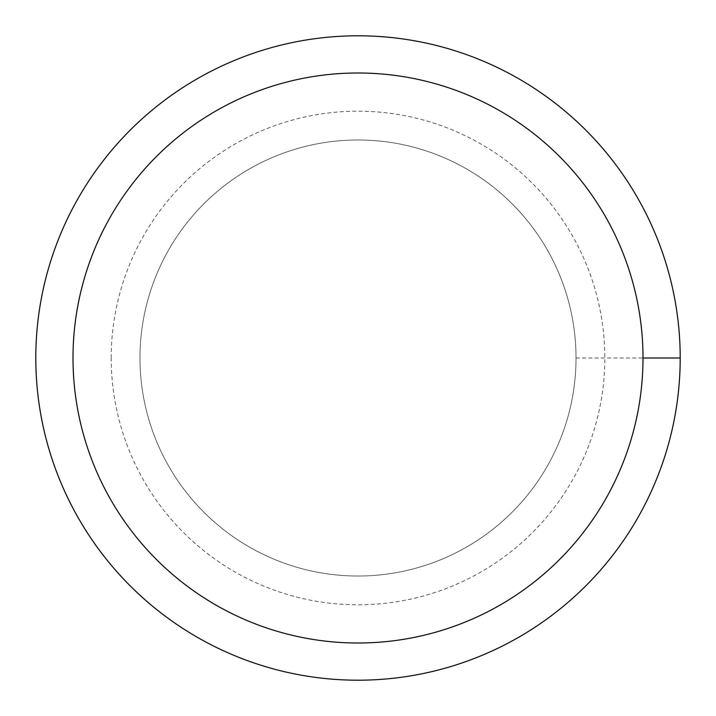<?xml version="1.0" encoding="UTF-8"?>
<svg xmlns="http://www.w3.org/2000/svg" width="716" height="716" viewBox="0 0 716 716"><rect width="100%" height="100%" fill="white"/><g stroke="black" fill="none" stroke-linecap="round" stroke-linejoin="round"><path stroke-width="0.54" stroke-dasharray="3.58 2.69" d="M139.978 358A218.022 218.022 0 0 1 467.011 169.191A218.022 218.022 0 0 1 467.011 546.809A218.022 218.022 0 0 1 139.978 358A218.022 218.022 0 0 1 467.011 169.191A218.022 218.022 0 0 1 467.011 546.809A218.022 218.022 0 0 1 139.978 358A218.022 218.022 0 0 1 467.011 169.191A218.022 218.022 0 0 1 467.011 546.809A218.022 218.022 0 0 1 139.978 358A218.022 218.022 0 0 1 358 139.978A218.022 218.022 0 0 1 576.022 358A218.022 218.022 0 0 1 358 576.022A218.022 218.022 0 0 1 139.978 358M35.8 358A322.2 322.2 0 0 1 519.1 78.966A322.2 322.2 0 0 1 519.1 637.034A322.2 322.2 0 0 1 35.8 358M576.022 358L680.2 358M111.204 358A246.796 246.796 0 0 1 481.403 144.265A246.796 246.796 0 0 1 481.403 571.735A246.796 246.796 0 0 1 111.204 358"/><path stroke-width="1.07" d="M73.005 358A284.995 284.995 0 0 1 500.502 111.186A284.995 284.995 0 0 1 500.502 604.814A284.995 284.995 0 0 1 73.005 358M35.8 358A322.2 322.2 0 0 1 519.1 78.966A322.2 322.2 0 0 1 519.1 637.034A322.2 322.2 0 0 1 35.8 358M680.2 358L642.995 358"/></g></svg>
